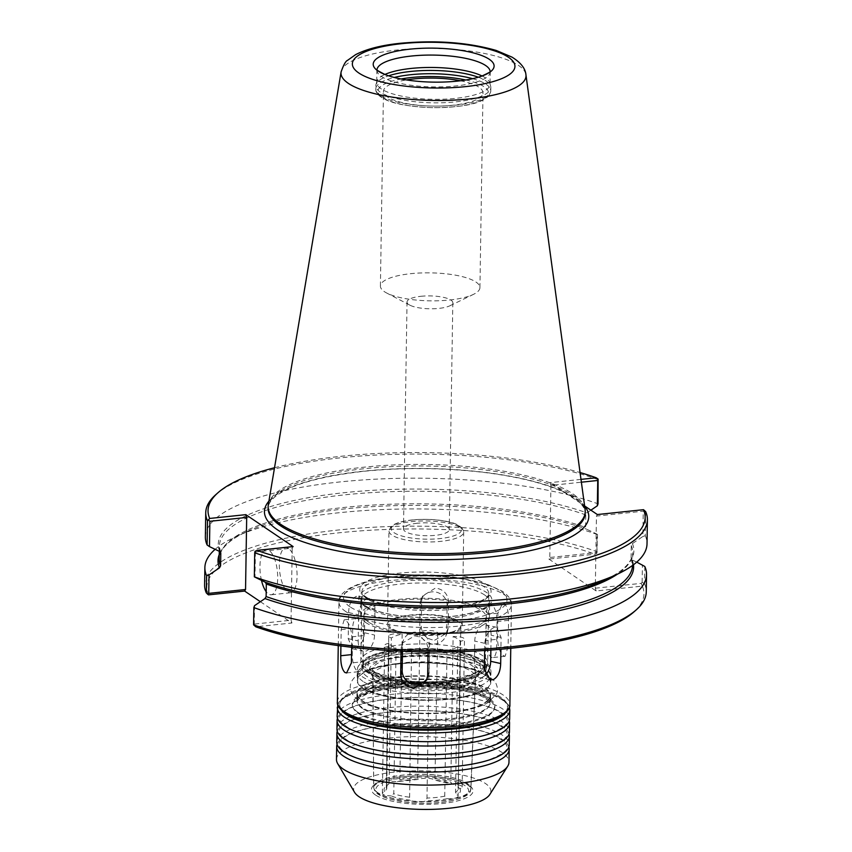 <?xml version="1.0" encoding="UTF-8"?>
<svg xmlns="http://www.w3.org/2000/svg" width="852" height="852" viewBox="0 0 852 852"><rect width="100%" height="100%" fill="white"/><g stroke="black" fill="none" stroke-linecap="round" stroke-linejoin="round"><path stroke-width="0.64" stroke-dasharray="4.26 3.19" d="M420.963 296.294A22.887 6.433 -179.1 0 1 452.817 302.705A22.887 6.433 -179.1 0 1 449.867 305.793A22.887 6.433 -179.1 0 1 438.897 308.392A22.887 6.433 -179.1 0 1 409.887 305.165A22.887 6.433 -179.1 0 1 407.032 301.981A22.887 6.433 -179.1 0 1 420.963 296.294M417.395 523.235A22.887 6.433 0.9 0 0 403.475 528.932A22.887 6.433 0.9 0 0 435.329 535.344A22.887 6.433 0.9 0 0 449.249 529.646A22.887 6.433 0.9 0 0 417.395 523.235M429.28 652.408A35.965 10.107 -179.1 0 1 411.484 651.535A9.063 2.545 0.9 0 0 419.44 654.123A9.063 2.545 0.9 0 0 429.28 652.408L426.99 798.036L425.915 800.869A9.063 2.545 0.9 0 1 417.118 801.924A9.063 2.545 0.9 0 1 409.599 800.071A38.223 10.746 -179.1 0 1 391.143 795.906L393.773 793.691L396.063 648.053A35.965 10.107 -179.1 0 1 389.034 643.313L386.744 788.941L384.699 791.561A9.063 2.545 0.9 0 0 382.367 793.223A9.063 2.545 0.9 0 0 391.143 795.906M411.484 651.535L409.599 800.071M457.801 646.657A35.965 10.107 -179.1 0 1 447.034 650.534A9.063 2.545 0.9 0 0 460.442 648.51A9.063 2.545 0.9 0 0 457.801 646.657L455.522 792.296L457.034 795.076A9.063 2.545 0.9 0 1 458.12 796.311L460.442 648.51M447.034 650.534L444.744 796.162L447.162 798.633A9.063 2.545 0.9 0 0 458.12 796.311M453.115 636.572A35.965 10.107 -179.1 0 1 457.662 638.83A35.965 10.107 -179.1 0 1 460.133 641.311A9.063 2.545 0.9 0 0 464.489 639.213A9.063 2.545 0.9 0 0 453.115 636.572L450.825 782.2L452.188 784.106L434.935 780.166A9.063 2.545 0.9 0 0 427.406 778.313A9.063 2.545 0.9 0 0 418.609 779.367L397.373 781.603A9.063 2.545 0.9 0 0 386.414 783.925A9.063 2.545 0.9 0 0 387.49 785.161L388.384 785.118L386.339 787.376A35.965 10.107 -179.1 0 1 389.076 783.595L391.366 637.967A35.965 10.107 -179.1 0 1 402.144 634.09A9.063 2.545 0.9 0 0 388.736 636.124A9.063 2.545 0.9 0 0 391.366 637.967M460.133 641.311L458.248 788.505A35.965 10.107 -179.1 0 1 455.522 792.296M460.815 625.485A35.965 10.107 -179.1 0 1 431.964 634.942A35.965 10.107 -179.1 0 1 391.782 628.403A35.965 10.107 -179.1 0 1 388.906 624.356A35.965 10.107 -179.1 0 1 417.746 614.91A35.965 10.107 -179.1 0 1 457.939 621.449A35.965 10.107 -179.1 0 1 460.815 625.485L458.248 788.505A35.965 10.107 -179.1 0 0 457.843 786.939L459.824 788.675A9.063 2.545 0.9 0 0 462.167 787.014A9.063 2.545 0.9 0 0 453.381 784.33L452.188 784.106M419.887 632.227A35.965 10.107 -179.1 0 1 437.694 633.089A9.063 2.545 0.9 0 0 429.727 630.501A9.063 2.545 0.9 0 0 419.887 632.227L417.597 777.855L418.609 779.367A38.223 10.746 -179.1 0 0 397.373 781.603L399.854 779.718A35.965 10.107 -179.1 0 1 417.597 777.855M437.694 633.089L434.935 780.166A38.223 10.746 -179.1 0 1 453.381 784.33M402.144 634.09L399.854 779.718M384.699 791.561A38.223 10.746 -179.1 0 1 387.49 785.161L389.076 783.595M389.034 643.313A9.063 2.545 0.9 0 0 384.689 645.422A9.063 2.545 0.9 0 0 396.063 648.053M449.664 300A49.767 13.994 0.9 0 0 473.51 294.345A49.767 13.994 0.9 0 0 479.932 287.625A49.767 13.994 0.9 0 0 410.675 273.694A49.767 13.994 0.9 0 0 380.407 286.07A49.767 13.994 0.9 0 0 386.616 292.981A49.767 13.994 0.9 0 0 449.664 300M460.421 80.77A49.767 13.994 -179.1 0 1 482.988 92.879A49.767 13.994 -179.1 0 1 452.721 105.243A49.767 13.994 -179.1 0 1 383.464 91.313A49.767 13.994 -179.1 0 1 406.415 79.918M580.989 479.378L550.072 482.637L550.924 485.406L581.373 482.2M268.902 501.168A162.189 45.593 -179.1 0 1 363.069 471.209A162.189 45.593 -179.1 0 1 563.14 491.455L550.072 482.637M274.525 467.737A218.591 61.44 -179.1 0 1 580.063 472.54M215.705 494.746A220.86 62.079 -179.1 0 1 385.147 454.659A220.86 62.079 -179.1 0 1 598.413 479.74M205.364 536.877A220.86 62.079 -179.1 0 1 353.111 480.698A220.86 62.079 -179.1 0 1 598.04 503.841M596.933 553.236L597.55 534.587L596.901 534.108L596.933 553.236L595.026 554.194L548.88 559.061L549.796 557.485L596.613 552.554M550.924 485.406L549.796 557.485M590.894 510.167L586.89 512.883L585.771 514.885L585.58 527.431L586.634 529.198L596.901 534.108M215.151 549.327A220.86 62.079 -179.1 0 1 235.897 536.611A220.86 62.079 -179.1 0 1 597.55 534.587M208.484 594.877A218.591 61.44 -179.1 0 1 339.778 532.724A218.591 61.44 -179.1 0 1 595.026 554.194M204.608 584.855A220.86 62.079 -179.1 0 1 352.355 528.677A220.86 62.079 -179.1 0 1 597.284 551.819M548.88 559.061L596.166 590.968L642.323 586.112A218.591 61.44 -179.1 0 1 634.09 611.768M260.371 601.693L291.927 622.993L255.77 626.795M644.474 510.348L643.26 511.189L596.443 516.12L595.314 588.199L596.166 590.968M595.314 588.199L641.215 583.364L642.323 586.112M641.215 583.364L642.142 582.342L644.517 583.631L642.355 586.059M642.142 582.342L642.419 564.823M644.783 566.452L644.517 583.631M644.517 583.695A220.86 62.079 -179.1 0 1 646.263 591.789M597.369 514.544L596.443 516.12M636.742 562.107L632.152 559.913L631.098 558.145L631.289 545.599L632.408 543.597L642.866 536.504L643.26 511.189M631.289 545.599A206.695 58.096 -179.1 0 1 632.716 552.692L632.514 565.238L631.098 558.145A206.695 58.096 -179.1 0 1 632.514 565.238A206.695 58.096 -179.1 0 1 632.514 565.462M645.646 511.605L645.262 535.706L642.866 536.504M645.262 535.706A220.86 62.079 -179.1 0 1 647.019 543.81M255.067 551.34L255.387 552.011L292.204 548.145L293.12 546.569M255.387 552.011L254.993 577.326M292.204 548.145L291.065 620.213L254.258 624.09L253.907 625.506M254.546 605.644L254.258 624.09M291.927 622.993L291.065 620.213M288.54 548.475A22.653 8.605 -96 0 0 285.835 547.687A22.653 8.605 -96 0 0 279.381 567.645A22.653 8.605 -96 0 0 287.859 591.948A22.653 8.605 -96 0 0 290.575 592.747A22.653 8.605 -96 0 0 297.018 572.789A22.653 8.605 -96 0 0 288.54 548.475M261.5 580.446A22.653 8.605 84 0 1 266.452 549.732A22.653 8.605 84 0 1 269.168 550.52A22.653 8.605 84 0 1 277.645 574.834A22.653 8.605 84 0 1 271.192 594.781A22.653 8.605 84 0 1 268.476 593.993A22.653 8.605 84 0 1 266.197 591.703M563.14 491.455A162.189 45.593 -179.1 0 1 584.302 505.726L563.14 491.455M478.355 77.234A57.531 16.177 -179.1 0 1 486.247 81.068A57.531 16.177 -179.1 0 1 490.688 86.276A57.531 16.177 -179.1 0 1 490.848 87.543A57.531 16.177 -179.1 0 1 444.691 102.666A57.531 16.177 -179.1 0 1 380.386 92.218A57.531 16.177 -179.1 0 1 375.785 85.743A57.531 16.177 -179.1 0 1 375.988 84.476A57.531 16.177 -179.1 0 1 388.597 75.817M482.115 76.009A56.626 15.922 -179.1 0 1 485.459 77.915A56.626 15.922 -179.1 0 1 489.836 83.038A56.626 15.922 -179.1 0 1 489.985 84.284A56.626 15.922 -179.1 0 1 444.563 99.162A56.626 15.922 -179.1 0 1 381.27 88.885A56.626 15.922 -179.1 0 1 376.744 82.506A56.626 15.922 -179.1 0 1 376.935 81.259A56.626 15.922 -179.1 0 1 384.88 74.475M268.316 504.661A158.557 44.57 -179.1 0 1 398.651 464.766A158.557 44.57 -179.1 0 1 572.555 493.691A158.557 44.57 -179.1 0 1 585.111 509.634M390.472 628.542A37.371 10.501 -179.1 0 1 387.49 624.335A37.371 10.501 -179.1 0 1 417.469 614.516A37.371 10.501 -179.1 0 1 459.239 621.31A37.371 10.501 -179.1 0 1 462.231 625.517A37.371 10.501 -179.1 0 1 432.252 635.336A37.371 10.501 -179.1 0 1 390.472 628.542M373.73 675.966A54.794 15.4 -179.1 0 1 370.098 672.409A54.794 15.4 -179.1 0 1 408.79 655.646A54.794 15.4 -179.1 0 1 474.553 665.348A54.794 15.4 -179.1 0 1 478.1 674.113A54.794 15.4 -179.1 0 1 430.377 686.052A54.794 15.4 -179.1 0 1 373.73 675.966M362.909 687.947A66.371 18.659 -179.1 0 1 357.606 680.482A66.371 18.659 -179.1 0 1 397.969 663.985A66.371 18.659 -179.1 0 1 485.022 675.103A66.371 18.659 -179.1 0 1 490.326 682.569A66.371 18.659 -179.1 0 1 437.097 700.003A66.371 18.659 -179.1 0 1 362.909 687.947M397.767 677.02A66.371 18.659 -179.1 0 1 484.82 688.139A66.371 18.659 -179.1 0 1 490.124 695.605A66.371 18.659 -179.1 0 1 436.884 713.049A66.371 18.659 -179.1 0 1 362.707 700.994A66.371 18.659 -179.1 0 1 357.403 693.528A66.371 18.659 -179.1 0 1 397.767 677.02M337.158 716.031A86.254 24.25 -179.1 0 1 389.62 694.593A86.254 24.25 -179.1 0 1 502.765 709.034A86.254 24.25 -179.1 0 1 509.656 718.747M337.477 718.215A86.254 24.25 -179.1 0 1 389.545 698.938A86.254 24.25 -179.1 0 1 502.691 713.39A86.254 24.25 -179.1 0 1 509.272 720.909M336.955 729.078A86.254 24.25 -179.1 0 1 389.417 707.629A86.254 24.25 -179.1 0 1 502.552 722.081A86.254 24.25 -179.1 0 1 509.453 731.783M337.264 731.25A86.254 24.25 -179.1 0 1 389.343 711.984A86.254 24.25 -179.1 0 1 502.488 726.426A86.254 24.25 -179.1 0 1 509.07 733.955M336.753 742.113A86.254 24.25 -179.1 0 1 389.204 720.675A86.254 24.25 -179.1 0 1 502.35 735.116A86.254 24.25 -179.1 0 1 509.24 744.829M337.062 744.297A86.254 24.25 -179.1 0 1 389.14 725.02A86.254 24.25 -179.1 0 1 502.286 739.472A86.254 24.25 -179.1 0 1 508.868 746.991M336.476 759.473A86.254 24.25 -179.1 0 1 405.669 736.81A86.254 24.25 -179.1 0 1 502.073 752.476A86.254 24.25 -179.1 0 1 508.974 762.178M354.57 792.317A68.639 19.287 -179.1 0 1 403.028 771.316A68.639 19.287 -179.1 0 1 485.406 783.478A68.639 19.287 -179.1 0 1 489.847 794.447M471.316 671.355A51.376 14.441 -179.1 0 1 475.427 677.244A51.376 14.441 -179.1 0 1 474.649 679.566A51.376 14.441 -179.1 0 1 429.898 690.77A51.376 14.441 -179.1 0 1 376.786 681.312A51.376 14.441 -179.1 0 1 373.378 677.979A51.376 14.441 -179.1 0 1 372.675 675.625A51.376 14.441 -179.1 0 1 413.71 662.036A51.376 14.441 -179.1 0 1 471.316 671.355M402.485 651.279L402.591 644.506A13.589 12.95 23.5 0 1 403.624 639.735A13.589 12.95 23.5 0 1 418.822 632.482A13.589 12.95 23.5 0 1 429.578 645.816L429.163 671.908A13.589 12.95 23.5 0 1 428.13 676.669A13.589 12.95 23.5 0 1 427.235 678.362M401.036 651.205L402.091 643.249L414.647 635.89C422.869 636.966 427.342 641.428 428.066 649.288L428.023 651.982M485.395 675.199A13.589 7.796 -77.3 0 1 479.527 677.468A13.589 7.796 -77.3 0 1 474.362 667.148L474.766 641.066A13.589 7.796 -77.3 0 1 485.928 624.867A13.589 7.796 -77.3 0 1 491.103 635.187L490.869 650.065M484.66 650.502L484.767 643.324C485.672 635.294 488.75 630.033 494 627.541L496.695 627.306L501.104 637.456L500.912 649.256M503.596 655.784L505.13 656.264L508.133 646.444L508.548 620.362C508.687 612.194 507.313 606.613 504.416 603.621L502.701 603.152L497.898 613.174L497.483 639.256C498.015 647.35 500.049 652.866 503.596 655.784M485.97 640.47A13.589 5.165 -96 0 0 492.722 657.574A13.589 5.165 -96 0 0 496.62 647.648L497.035 621.566A13.589 5.165 -96 0 0 490.283 604.462A13.589 5.165 -96 0 0 486.385 614.388L485.97 640.47L497.483 639.256M434.658 640.214L447.215 632.855L448.227 628.126L448.631 602.044C448.003 593.993 443.615 589.328 435.478 588.05L422.698 595.921L421.655 600.735L421.239 626.816C421.964 634.676 426.437 639.138 434.658 640.214M419.727 630.288A13.589 12.95 -156.5 0 0 430.484 643.633A13.589 12.95 -156.5 0 0 445.681 636.369A13.589 12.95 -156.5 0 0 446.714 631.598L447.119 605.516A13.589 12.95 -156.5 0 0 436.373 592.172A13.589 12.95 -156.5 0 0 421.176 599.435A13.589 12.95 -156.5 0 0 420.142 604.206L419.727 630.288L421.239 626.816M355.305 648.564C360.556 646.072 363.634 640.811 364.539 632.78L364.944 606.699L359.012 596.208L356.125 596.4C351.439 599.02 348.937 604.419 348.617 612.577L348.202 638.659L352.611 648.809L355.305 648.564M358.202 640.917A13.589 7.796 102.7 0 0 363.378 651.237A13.589 7.796 102.7 0 0 374.539 635.049L374.944 608.956A13.589 7.796 102.7 0 0 369.779 598.636A13.589 7.796 102.7 0 0 358.617 614.835L358.202 640.917L348.202 638.659M362.92 661.727A13.589 5.165 84 0 1 359.022 671.642A13.589 5.165 84 0 1 352.27 654.538L352.685 628.457A13.589 5.165 84 0 1 356.583 618.531A13.589 5.165 84 0 1 363.335 635.645L362.92 661.727L351.407 662.931M340.917 645.944L341.173 629.671L344.176 619.841L345.71 620.32C349.256 623.249 351.29 628.755 351.823 636.849L351.652 647.275M365.774 622.546A64.379 18.094 -179.1 0 1 360.63 615.304A64.379 18.094 -179.1 0 1 412.262 598.392A64.379 18.094 -179.1 0 1 484.213 610.085A64.379 18.094 -179.1 0 1 489.367 617.327A64.379 18.094 -179.1 0 1 437.726 634.239A64.379 18.094 -179.1 0 1 365.774 622.546M368.724 622.237A61.163 17.189 -179.1 0 1 363.847 615.357A61.163 17.189 -179.1 0 1 412.9 599.286A61.163 17.189 -179.1 0 1 481.263 610.394A61.163 17.189 -179.1 0 1 486.151 617.274A61.163 17.189 -179.1 0 1 437.087 633.345A61.163 17.189 -179.1 0 1 368.724 622.237M485.235 688.096A66.818 18.787 -179.1 0 1 490.582 695.615A66.818 18.787 -179.1 0 1 436.98 713.177A66.818 18.787 -179.1 0 1 362.292 701.036A66.818 18.787 -179.1 0 1 356.945 693.517A66.818 18.787 -179.1 0 1 397.586 676.903A66.818 18.787 -179.1 0 1 485.235 688.096M397.799 663.868A66.818 18.787 -179.1 0 1 485.448 675.061A66.818 18.787 -179.1 0 1 490.784 682.58A66.818 18.787 -179.1 0 1 437.183 700.131A66.818 18.787 -179.1 0 1 362.494 688.001A66.818 18.787 -179.1 0 1 357.158 680.471A66.818 18.787 -179.1 0 1 397.799 663.868M367.947 672.058A61.163 17.189 -179.1 0 1 363.058 665.178A61.163 17.189 -179.1 0 1 412.123 649.107A61.163 17.189 -179.1 0 1 480.475 660.215A61.163 17.189 -179.1 0 1 485.363 667.095A61.163 17.189 -179.1 0 1 436.309 683.166A61.163 17.189 -179.1 0 1 367.947 672.058M444.744 796.162A35.965 10.107 -179.1 0 1 426.99 798.036M435.404 778.717A35.965 10.107 -179.1 0 1 450.825 782.2M386.744 788.941A35.965 10.107 -179.1 0 1 386.339 787.376L388.906 624.356M409.194 797.163A35.965 10.107 -179.1 0 1 393.773 793.691M459.824 788.675A38.223 10.746 -179.1 0 1 457.034 795.076M219.241 554.535A207.835 58.415 -179.1 0 1 247.208 531.435A207.835 58.415 -179.1 0 1 586.634 529.198M364.965 596.858A65.689 18.467 -179.1 0 1 399.663 573.13A65.689 18.467 -179.1 0 1 485.832 584.131A65.689 18.467 -179.1 0 1 451.134 607.859A65.689 18.467 -179.1 0 1 364.965 596.858M632.408 543.597A207.835 58.415 -179.1 0 1 604.686 580.01C619.532 573.471 632.365 563.577 632.716 552.692A206.695 58.096 -179.1 0 1 617.38 574.184M632.152 559.913A207.835 58.415 -179.1 0 1 633.483 564.748M235.897 536.611L247.208 531.435C232.362 537.963 219.518 547.857 219.177 558.742A206.695 58.096 -179.1 0 1 356.626 506.237A206.695 58.096 -179.1 0 1 585.58 527.431M220.285 551.915A206.695 58.096 -179.1 0 1 219.369 546.196A206.695 58.096 -179.1 0 1 356.818 493.691A206.695 58.096 -179.1 0 1 585.771 514.885M219.741 551.521A207.835 58.415 -179.1 0 1 344.666 492.626A207.835 58.415 -179.1 0 1 586.89 512.883M465.767 80.003A55.273 15.538 -179.1 0 1 467.631 104.753A55.273 15.538 -179.1 0 1 382.378 97.447A55.273 15.538 -179.1 0 1 401.09 78.991M472.636 78.693A57.531 16.177 -179.1 0 1 486.194 84.348A57.531 16.177 -179.1 0 1 490.795 90.823A57.531 16.177 -179.1 0 1 444.637 105.936A57.531 16.177 -179.1 0 1 380.333 95.488A57.531 16.177 -179.1 0 1 375.732 89.013A57.531 16.177 -179.1 0 1 394.263 77.468M490.177 71.515A56.626 15.922 -179.1 0 1 490.188 71.898A56.626 15.922 -179.1 0 1 444.755 86.776A56.626 15.922 -179.1 0 1 381.462 76.488A56.626 15.922 -179.1 0 1 376.935 70.12A56.626 15.922 -179.1 0 1 376.957 69.736M341.109 71.877A92.506 26.007 -179.1 0 1 397.266 49.991A92.506 26.007 -179.1 0 1 518.612 65.487A92.506 26.007 -179.1 0 1 525.94 74.784M268.114 508.101A158.557 44.57 -179.1 0 1 364.539 468.685A158.557 44.57 -179.1 0 1 572.523 495.246A158.557 44.57 -179.1 0 1 585.196 513.085C585.079 506.003 577.677 498.942 563.002 491.87C544.055 483.137 517.76 476.662 484.128 472.445C443.626 467.684 403.411 467.311 363.506 471.326C318.552 476.502 288.785 485.235 274.206 497.525C270.031 501.402 268.007 504.927 268.114 508.101M400.525 575.909A63.421 17.828 -179.1 0 1 483.712 586.527A63.421 17.828 -179.1 0 1 488.782 593.663A63.421 17.828 -179.1 0 1 437.907 610.33A63.421 17.828 -179.1 0 1 367.02 598.807A63.421 17.828 -179.1 0 1 361.951 591.671A63.421 17.828 -179.1 0 1 400.525 575.909M365.934 667.925A63.421 17.828 -179.1 0 1 360.865 660.79A63.421 17.828 -179.1 0 1 399.439 645.028A63.421 17.828 -179.1 0 1 482.626 655.646A63.421 17.828 -179.1 0 1 487.695 662.781A63.421 17.828 -179.1 0 1 436.82 679.449A63.421 17.828 -179.1 0 1 365.934 667.925M370.034 671.834A58.894 16.55 -179.1 0 1 401.143 650.566A58.894 16.55 -179.1 0 1 478.387 660.438A58.894 16.55 -179.1 0 1 447.279 681.707A58.894 16.55 -179.1 0 1 370.034 671.834M372.526 671.578A56.179 15.794 -179.1 0 1 402.208 651.29A56.179 15.794 -179.1 0 1 475.895 660.694A56.179 15.794 -179.1 0 1 446.214 680.982A56.179 15.794 -179.1 0 1 372.526 671.578M403.912 656.722A51.652 14.516 -179.1 0 1 471.657 665.38A51.652 14.516 -179.1 0 1 475.778 671.291A51.652 14.516 -179.1 0 1 434.179 684.763A51.652 14.516 -179.1 0 1 376.627 675.38A51.652 14.516 -179.1 0 1 372.505 669.672A51.652 14.516 -179.1 0 1 403.912 656.722M377.542 792.711A48.649 13.675 -179.1 0 1 373.655 787.333A48.649 13.675 -179.1 0 1 403.241 775.139A48.649 13.675 -179.1 0 1 467.045 783.286A48.649 13.675 -179.1 0 1 470.932 788.856A48.649 13.675 -179.1 0 1 431.74 801.551A48.649 13.675 -179.1 0 1 377.542 792.711M379.598 794.607A46.381 13.036 -179.1 0 1 404.093 777.855A46.381 13.036 -179.1 0 1 464.936 785.629A46.381 13.036 -179.1 0 1 440.431 802.382A46.381 13.036 -179.1 0 1 379.598 794.607M447.162 798.633A38.223 10.746 -179.1 0 1 425.915 800.869M460.708 527.846A37.371 10.501 -179.1 0 1 463.701 532.053A37.371 10.501 -179.1 0 1 433.721 541.872A37.371 10.501 -179.1 0 1 391.941 535.077A37.371 10.501 -179.1 0 1 388.959 530.871A37.371 10.501 -179.1 0 1 411.686 521.584A37.371 10.501 -179.1 0 1 460.708 527.846M412.613 520.008A35.113 9.873 -179.1 0 1 458.664 525.886A35.113 9.873 -179.1 0 1 440.111 538.57A35.113 9.873 -179.1 0 1 394.061 532.692A35.113 9.873 -179.1 0 1 412.613 520.008M367.255 676.648A61.845 17.381 -179.1 0 1 399.918 654.315A61.845 17.381 -179.1 0 1 481.029 664.667A61.845 17.381 -179.1 0 1 448.365 687A61.845 17.381 -179.1 0 1 367.255 676.648M363.016 681.43A66.371 18.659 -179.1 0 1 357.712 673.964A66.371 18.659 -179.1 0 1 398.076 657.467A66.371 18.659 -179.1 0 1 485.129 668.575A66.371 18.659 -179.1 0 1 490.432 676.051A66.371 18.659 -179.1 0 1 437.193 693.485A66.371 18.659 -179.1 0 1 363.016 681.43M362.59 708.598A66.371 18.659 -179.1 0 1 357.286 701.132A66.371 18.659 -179.1 0 1 397.65 684.635A66.371 18.659 -179.1 0 1 484.703 695.754A66.371 18.659 -179.1 0 1 490.007 703.219A66.371 18.659 -179.1 0 1 436.767 720.654A66.371 18.659 -179.1 0 1 362.59 708.598M395.807 687.777A70.897 19.926 -179.1 0 1 488.803 699.662A70.897 19.926 -179.1 0 1 451.347 725.265A70.897 19.926 -179.1 0 1 358.351 713.39A70.897 19.926 -179.1 0 1 395.807 687.777M341.705 710.6A83.997 23.611 -179.1 0 1 390.674 684.326A83.997 23.611 -179.1 0 1 477.738 689.257A83.997 23.611 -179.1 0 1 505.279 713.167M337.296 707.341A86.254 24.25 -179.1 0 1 389.758 685.892A86.254 24.25 -179.1 0 1 502.893 700.344A86.254 24.25 -179.1 0 1 509.794 710.046M375.53 795.033A50.8 14.282 -179.1 0 1 402.368 776.694A50.8 14.282 -179.1 0 1 468.994 785.203A50.8 14.282 -179.1 0 1 442.167 803.542A50.8 14.282 -179.1 0 1 375.53 795.033M377.649 792.594A48.532 13.643 -179.1 0 1 373.772 787.227A48.532 13.643 -179.1 0 1 403.284 775.064A48.532 13.643 -179.1 0 1 466.949 783.19A48.532 13.643 -179.1 0 1 470.826 788.75A48.532 13.643 -179.1 0 1 431.719 801.412A48.532 13.643 -179.1 0 1 377.649 792.594M427.651 675.37L429.163 671.908M401.079 647.978L402.591 644.506M428.066 649.288L429.578 645.816M484.362 669.406L474.362 667.148M484.767 643.324L474.766 641.066M501.104 637.456L491.103 635.187M508.133 646.444L496.62 647.648M508.548 620.362L497.035 621.566M497.898 613.174L486.385 614.388M448.227 628.126L446.714 631.598M448.631 602.044L447.119 605.516M421.655 600.735L420.142 604.206M364.539 632.78L374.539 635.049M364.944 606.699L374.944 608.956M348.617 612.577L358.617 614.835M351.535 654.613L352.27 654.538M341.173 629.671L352.685 628.457M351.823 636.849L363.335 635.645M484.458 594.866A64.379 18.094 -179.1 0 1 489.602 602.119A64.379 18.094 -179.1 0 1 437.96 619.031A64.379 18.094 -179.1 0 1 366.009 607.338A64.379 18.094 -179.1 0 1 360.865 600.096A64.379 18.094 -179.1 0 1 400.014 584.089A64.379 18.094 -179.1 0 1 484.458 594.866M363.964 605.378A66.637 18.733 -179.1 0 1 399.162 581.32A66.637 18.733 -179.1 0 1 486.577 592.481A66.637 18.733 -179.1 0 1 451.368 616.539A66.637 18.733 -179.1 0 1 363.964 605.378M350.076 606.837A81.728 22.972 -179.1 0 1 393.251 577.326A81.728 22.972 -179.1 0 1 500.454 591.011A81.728 22.972 -179.1 0 1 457.279 620.533A81.728 22.972 -179.1 0 1 350.076 606.837M345.848 611.629A86.254 24.25 -179.1 0 1 338.947 601.917A86.254 24.25 -179.1 0 1 391.409 580.478A86.254 24.25 -179.1 0 1 504.554 594.92A86.254 24.25 -179.1 0 1 511.445 604.632A86.254 24.25 -179.1 0 1 442.252 627.296A86.254 24.25 -179.1 0 1 345.848 611.629M337.381 701.91A86.254 24.25 -179.1 0 1 389.843 680.46A86.254 24.25 -179.1 0 1 502.978 694.912A86.254 24.25 -179.1 0 1 509.879 704.615M346.327 713.571A83.997 23.611 -179.1 0 1 390.695 683.229A83.997 23.611 -179.1 0 1 500.869 697.298A83.997 23.611 -179.1 0 1 456.491 727.64A83.997 23.611 -179.1 0 1 346.327 713.571M357.957 712.347A71.355 20.054 -179.1 0 1 395.647 686.574A71.355 20.054 -179.1 0 1 489.24 698.523A71.355 20.054 -179.1 0 1 451.549 724.296A71.355 20.054 -179.1 0 1 357.957 712.347M362.185 707.554A66.818 18.787 -179.1 0 1 356.85 700.035A66.818 18.787 -179.1 0 1 397.49 683.421A66.818 18.787 -179.1 0 1 485.139 694.614A66.818 18.787 -179.1 0 1 490.475 702.133A66.818 18.787 -179.1 0 1 436.874 719.695A66.818 18.787 -179.1 0 1 362.185 707.554M485.619 664.017A66.818 18.787 -179.1 0 1 490.954 671.536A66.818 18.787 -179.1 0 1 437.353 689.087A66.818 18.787 -179.1 0 1 362.664 676.957A66.818 18.787 -179.1 0 1 357.329 669.438A66.818 18.787 -179.1 0 1 397.969 652.824A66.818 18.787 -179.1 0 1 485.619 664.017M399.812 649.671A62.292 17.509 -179.1 0 1 481.518 660.108A62.292 17.509 -179.1 0 1 448.61 682.601A62.292 17.509 -179.1 0 1 366.903 672.164A62.292 17.509 -179.1 0 1 399.812 649.671M407.032 301.981L403.475 528.932M452.817 302.705L449.249 529.646M462.167 787.014L464.489 639.213M386.414 783.925L388.736 636.124M382.367 793.223L384.689 645.422M449.867 305.793L473.51 294.345M409.887 305.165L386.616 292.981M479.932 287.625L482.988 92.879M380.407 286.07L383.464 91.313M285.835 547.687L266.452 549.732M290.575 592.747L271.192 594.781M220.647 552.479L219.369 546.196L219.294 551.308M490.848 87.543L490.795 90.823C490.795 94.135 488.292 97.139 483.265 99.844C474.862 104.711 458.376 107.341 433.828 107.725C408.917 106.788 392.005 103.656 383.102 98.342C378.054 95.435 375.604 92.335 375.732 89.013L375.785 85.743M376.935 81.259L375.988 84.476M489.836 83.038L490.688 86.276M376.85 69.566L376.744 82.506M490.294 71.344L489.985 84.284M488.782 593.663C488.185 596.219 486.95 599.936 469.484 604.654C456.608 607.742 441.421 609.137 423.934 608.85C398.747 608.03 380.152 604.526 368.16 598.349C363.804 595.718 361.738 593.503 361.951 591.671L360.865 660.79C360.737 664.954 363.442 668.735 368.991 672.153L387 678.724C398.235 681.302 410.856 682.686 424.86 682.889C442.188 683.016 456.928 681.366 469.09 677.915L479.335 673.815C484.894 670.62 487.674 666.946 487.695 662.781L488.782 593.663M475.778 671.291L475.789 671.291C474.628 670.801 480.283 672.313 461.454 678.171C450.846 680.737 438.216 681.93 423.572 681.738C409.439 681.43 397.256 679.885 387.01 677.106C370.844 671.642 375.349 671.696 372.995 670.471L373.655 787.333C374.837 791.721 374.901 794.224 389.194 798.963L407.362 802.35C421.825 803.819 435.468 803.511 448.312 801.412C475.767 795.96 469.388 788.909 470.932 788.856L475.778 671.291M462.231 625.517L463.701 532.053L461.954 527.91L457.577 524.853C451.475 521.339 432.795 517.973 412.336 519.933C403.742 520.838 397.32 522.553 393.06 525.056L390.834 526.792L388.959 530.871L387.49 624.335M357.606 680.482L357.712 673.964C359.31 663.495 373.197 656.892 399.375 654.155L425.372 653.111C443.541 653.548 458.94 655.763 471.561 659.778L482.136 664.4C487.855 668 490.624 671.887 490.432 676.051L490.326 682.569M398.576 677.265C416.17 675.519 433.625 675.849 450.942 678.267C464.18 680.311 473.755 683.006 479.665 686.361L483.499 689.428L483.51 688.533C483.329 687.947 485.576 689.321 473.382 694.061C460.485 698.193 443.583 700.131 422.667 699.886L397.479 697.926C384.06 695.914 374.305 693.219 368.234 689.832L364.518 687.159C367.787 683.208 379.14 679.907 398.576 677.265M357.403 693.528L357.286 701.132L358.373 699.236L363.208 695.903C370.439 692.25 381.483 689.598 396.35 687.937C429.291 684.081 471.603 689.864 483.979 697.65C489.676 701.963 491.689 703.816 490.007 703.219L490.124 695.605M337.754 704.625L339.107 701.899L346.455 695.562L358.777 690.344L390.408 684.241L425.223 682.846L486.833 691.707L501.008 697.99L508.143 704.551L509.411 707.33M389.822 699.013C412.251 696.776 434.658 697.106 457.066 700.014C475.352 702.559 489.144 706.319 498.431 711.26L505.034 716.042C508.101 721.346 512.499 724.083 489.815 733.604C472.125 739.248 449.409 741.89 421.676 741.517L390.621 739.238C372.1 736.724 358.096 732.986 348.606 728.013L341.609 722.975C338.542 719.791 338.595 716.66 341.769 713.571C348.841 706.809 364.858 701.952 389.822 699.013M389.62 712.059C412.038 709.822 434.456 710.153 456.864 713.06C475.15 715.605 488.942 719.354 498.228 724.307L504.831 729.088C507.898 734.381 512.286 737.129 489.602 746.64C471.912 752.295 449.206 754.925 421.474 754.563L390.408 752.273C371.898 749.771 357.893 746.032 348.393 741.059L341.407 736.011C338.34 732.837 338.393 729.695 341.567 726.618C348.638 719.844 364.656 714.988 389.62 712.059M389.407 725.105C411.835 722.858 434.254 723.188 456.651 726.096C474.947 728.652 488.728 732.4 498.015 737.342L504.618 742.124C507.696 747.428 512.084 750.165 489.399 759.686C471.71 765.33 449.004 767.971 421.271 767.599L390.205 765.32C371.696 762.817 357.691 759.068 348.191 754.105L341.205 749.057C338.127 745.873 338.18 742.742 341.364 739.653C348.425 732.89 364.443 728.034 389.407 725.105M372.675 675.625L373.772 787.227C373.336 786.471 374.667 785.054 377.787 782.977C383.027 780.102 391.302 778.036 402.634 776.768C422.943 774.947 441.123 776.161 457.173 780.421L466.768 784.277C469.984 786.534 471.337 788.025 470.826 788.75L475.427 677.244M474.649 679.566L478.1 674.113M373.378 677.979L370.098 672.409M426.607 680.184L428.13 676.669M402.091 643.249L403.624 639.735M490.294 679.896L479.527 677.468M496.695 627.306L485.928 624.867M505.13 656.274L492.722 657.574M502.701 603.152L490.283 604.462M447.215 632.855L445.681 636.369M422.698 595.921L421.176 599.435M352.611 648.809L363.378 651.237M359.012 596.208L369.779 598.636M346.604 672.952L359.022 671.642M344.176 619.841L356.583 618.531M489.367 617.327L489.602 602.119C489.559 605.964 483.02 609.691 469.995 613.302C456.928 616.422 441.528 617.838 423.785 617.551C398.225 616.72 379.353 613.163 367.18 606.89C362.76 604.228 360.652 601.959 360.865 600.096L360.63 615.304M338.265 645.592L338.947 601.917C337.946 590.649 360.652 579.956 392.708 577.166L426.884 575.803C451.368 576.389 471.923 579.424 488.547 584.877L502.105 591.075C508.793 595.75 511.914 600.277 511.445 604.632L510.763 648.297M356.945 693.517L356.85 700.035L357.947 698.107L362.824 694.742C370.109 691.068 381.227 688.405 396.191 686.733C429.344 682.846 471.933 688.672 484.394 696.51C490.145 700.845 492.168 702.719 490.475 702.133L490.582 695.615M396.979 663.623C417.405 661.621 437.406 662.185 456.981 665.316C469.931 667.467 480.07 670.641 487.408 674.848L495.193 681.76C497.877 687.149 498.218 691.387 496.205 694.465L487.216 703.092C478.004 708.001 464.873 711.228 447.822 712.751C417.129 715.669 377.862 711.558 360.556 701.377C353.58 697.181 350.14 692.346 350.257 686.872C350.172 683.304 352.036 679.747 355.838 676.211C364.209 669.715 377.915 665.518 396.979 663.623M490.784 682.58L490.954 671.536C491.157 667.361 488.377 663.452 482.615 659.821L471.976 655.177C459.26 651.141 443.754 648.894 425.446 648.468L399.268 649.512C372.899 652.27 358.926 658.916 357.329 669.438L357.158 680.471M363.847 615.357L363.058 665.178M486.151 617.274L485.363 667.095"/><path stroke-width="1.28" d="M406.415 79.918A49.767 13.994 -179.1 0 1 413.731 78.938A49.767 13.994 -179.1 0 1 460.421 80.77M581.373 482.2L597.742 480.475L598.093 479.058L596.23 477.78L580.989 479.378M584.6 505.928L597.369 514.544L643.516 509.688A218.591 61.44 -179.1 0 1 512.222 571.852A218.591 61.44 -179.1 0 1 256.974 550.371L293.12 546.569L245.834 514.651L209.677 518.453A218.591 61.44 -179.1 0 1 217.91 492.797A218.591 61.44 -179.1 0 1 274.525 467.737M580.063 472.54A218.591 61.44 -179.1 0 1 596.23 477.78M597.742 480.475L597.348 505.79L598.04 503.841L598.093 479.058M209.677 518.453L207.494 520.881A220.86 62.079 -179.1 0 1 205.737 512.776A220.86 62.079 -179.1 0 1 215.705 494.746L217.91 492.797M207.494 520.881L207.111 544.982A220.86 62.079 -179.1 0 1 205.364 536.877L205.737 512.776M597.348 505.79L590.894 510.167M209.028 574.93L219.486 567.837L220.604 565.845L220.796 553.289L219.741 551.521L209.475 546.611L209.869 521.296L246.686 517.43L245.546 589.499L208.74 593.375L209.028 574.93L206.631 575.728A220.86 62.079 -179.1 0 1 204.874 567.624A220.86 62.079 -179.1 0 1 215.151 549.327M206.631 575.728L206.354 592.96L208.484 594.877L244.63 591.075L260.371 601.693M206.354 592.96A220.86 62.079 -179.1 0 1 204.608 584.855L204.874 567.624M636.742 562.107L644.783 566.452A220.86 62.079 -179.1 0 1 646.53 574.557L646.263 591.789A220.86 62.079 -179.1 0 1 636.295 609.819L634.09 611.768A218.591 61.44 -179.1 0 1 466.747 651.429A218.591 61.44 -179.1 0 1 255.77 626.795L253.587 624.825L253.853 607.593L254.546 605.644L265.004 598.551L266.122 596.56L266.314 584.003L265.26 582.236L254.343 576.847L254.716 552.756L255.067 551.34L256.974 550.371M636.295 609.819A220.86 62.079 -179.1 0 1 466.853 649.906A220.86 62.079 -179.1 0 1 253.587 624.825M643.516 509.688L645.646 511.605A220.86 62.079 -179.1 0 1 647.392 519.72A220.86 62.079 -179.1 0 1 499.645 575.888A220.86 62.079 -179.1 0 1 254.716 552.756M647.392 519.72L647.019 543.81A220.86 62.079 -179.1 0 1 615.996 574.823A220.86 62.079 -179.1 0 1 254.343 576.847M646.53 574.557A220.86 62.079 -179.1 0 1 498.782 630.736A220.86 62.079 -179.1 0 1 253.853 607.593M245.546 589.499L244.63 591.075M208.74 593.375L207.526 594.217M220.285 551.915A206.695 58.096 -179.1 0 0 220.796 553.289L220.647 552.479M207.111 544.982L209.475 546.611M209.869 521.296L208.697 520.039M245.834 514.651L246.686 517.43M266.197 591.703A22.653 8.605 84 0 1 261.5 580.446M388.597 75.817A57.531 16.177 -179.1 0 1 478.355 77.234M384.88 74.475A56.626 15.922 -179.1 0 1 482.115 76.009M378.032 70.993A60.46 16.997 -179.1 0 1 409.972 49.16A60.46 16.997 -179.1 0 1 481.423 55.412A60.46 16.997 -179.1 0 1 481.636 76.169A60.46 16.997 -179.1 0 1 385.338 74.656A60.46 16.997 -179.1 0 1 378.032 70.993M525.94 74.784L585.111 509.634A158.557 44.57 -179.1 0 1 585.217 511.541A158.557 44.57 -179.1 0 1 458.035 553.193A158.557 44.57 -179.1 0 1 280.809 524.395A158.557 44.57 -179.1 0 1 268.135 506.557A158.557 44.57 -179.1 0 1 268.316 504.661L341.109 71.877C343.612 64.805 345.752 60.961 347.541 60.364L355.593 54.656C366.552 49.001 381.504 45.199 400.451 43.26C436.171 40.012 468.067 42.398 496.162 50.428L511.999 57.116C520.774 62.601 525.418 68.49 525.94 74.784A92.506 26.007 -179.1 0 1 453.733 100.11A92.506 26.007 -179.1 0 1 348.404 83.4A92.506 26.007 -179.1 0 1 341.109 71.877M337.296 707.341A86.254 24.25 -179.1 0 0 344.187 717.043A86.254 24.25 -179.1 0 0 440.601 732.709A86.254 24.25 -179.1 0 0 509.794 710.046L509.656 718.747A86.254 24.25 -179.1 0 1 440.463 741.41A86.254 24.25 -179.1 0 1 344.048 725.744A86.254 24.25 -179.1 0 1 337.158 716.031L337.754 704.625M509.272 720.909A86.254 24.25 -179.1 0 1 509.581 723.092A86.254 24.25 -179.1 0 1 440.399 745.756A86.254 24.25 -179.1 0 1 343.984 730.089A86.254 24.25 -179.1 0 1 337.094 720.387A86.254 24.25 -179.1 0 1 337.477 718.215M509.581 723.092L509.453 731.783A86.254 24.25 -179.1 0 1 440.26 754.446A86.254 24.25 -179.1 0 1 343.846 738.78A86.254 24.25 -179.1 0 1 336.955 729.078L337.094 720.387M509.07 733.955A86.254 24.25 -179.1 0 1 509.379 736.139A86.254 24.25 -179.1 0 1 440.186 758.791A86.254 24.25 -179.1 0 1 343.782 743.125A86.254 24.25 -179.1 0 1 336.881 733.423A86.254 24.25 -179.1 0 1 337.264 731.25M509.379 736.139L509.24 744.829A86.254 24.25 -179.1 0 1 440.047 767.492A86.254 24.25 -179.1 0 1 343.644 751.826A86.254 24.25 -179.1 0 1 336.753 742.113L336.881 733.423M508.868 746.991A86.254 24.25 -179.1 0 1 509.176 749.174A86.254 24.25 -179.1 0 1 439.983 771.837A86.254 24.25 -179.1 0 1 343.569 756.171A86.254 24.25 -179.1 0 1 336.678 746.469A86.254 24.25 -179.1 0 1 337.062 744.297M509.176 749.174L508.974 762.178A86.254 24.25 -179.1 0 1 507.664 766.267A86.254 24.25 -179.1 0 1 432.539 785.065A86.254 24.25 -179.1 0 1 343.367 769.175A86.254 24.25 -179.1 0 1 337.658 763.594A86.254 24.25 -179.1 0 1 336.476 759.473L336.678 746.469M507.664 766.267L489.847 794.447A68.639 19.287 -179.1 0 1 430.079 809.4A68.639 19.287 -179.1 0 1 359.118 796.758A68.639 19.287 -179.1 0 1 354.57 792.317L337.658 763.594M428.023 651.982L427.651 675.37L426.607 680.184L413.827 688.054C405.69 686.787 401.303 682.122 400.674 674.06L401.036 651.205M427.235 678.362A13.589 12.95 23.5 0 1 411.963 683.666A13.589 12.95 23.5 0 1 402.187 670.588L402.485 651.279M500.912 649.256L500.688 663.538C500.369 671.696 497.866 677.084 493.18 679.704L490.294 679.896L484.362 669.406L484.66 650.502M490.869 650.065L490.688 661.28A13.589 7.796 -77.3 0 1 485.395 675.199M351.652 647.275L351.407 662.931L346.604 672.952L344.89 672.484C341.993 669.502 340.619 663.921 340.757 655.752L340.917 645.944M584.632 506.12A162.189 45.593 -179.1 0 1 425.883 559.658A162.189 45.593 -179.1 0 1 268.902 501.168M219.486 567.837A207.835 58.415 -179.1 0 1 219.241 554.535M615.996 574.823L604.686 580.01A207.835 58.415 -179.1 0 1 265.26 582.236M633.483 564.748A207.835 58.415 -179.1 0 1 499.261 619.596A207.835 58.415 -179.1 0 1 265.004 598.551M220.604 565.845A206.695 58.096 -179.1 0 1 219.177 558.742L219.294 551.308M632.514 565.462A206.695 58.096 -179.1 0 1 494.703 617.775A206.695 58.096 -179.1 0 1 266.122 596.56M617.38 574.184A206.695 58.096 -179.1 0 1 266.314 584.003M401.09 78.991A55.273 15.538 -179.1 0 1 411.58 77.489A55.273 15.538 -179.1 0 1 465.767 80.003M394.263 77.468A57.531 16.177 -179.1 0 1 410.728 74.71A57.531 16.177 -179.1 0 1 472.636 78.693M376.957 69.736A56.626 15.922 -179.1 0 1 411.378 56.04A56.626 15.922 -179.1 0 1 485.661 65.529A56.626 15.922 -179.1 0 1 490.177 71.515M358.852 73.016A81.302 22.855 -179.1 0 1 401.803 43.654A81.302 22.855 -179.1 0 1 508.452 57.265A81.302 22.855 -179.1 0 1 465.501 86.627A81.302 22.855 -179.1 0 1 358.852 73.016M585.217 511.541L585.196 513.085A158.557 44.57 -179.1 0 1 458.003 554.748A158.557 44.57 -179.1 0 1 280.787 525.95A158.557 44.57 -179.1 0 1 268.114 508.101L268.135 506.557M505.279 713.167A83.997 23.611 -179.1 0 1 430.665 730.153A83.997 23.611 -179.1 0 1 346.306 714.658A83.997 23.611 -179.1 0 1 341.705 710.6M400.674 674.06L402.187 670.588M500.688 663.538L490.688 661.28M340.757 655.752L351.535 654.613M510.763 648.297L509.879 704.615A86.254 24.25 -179.1 0 1 440.686 727.278A86.254 24.25 -179.1 0 1 344.272 711.612A86.254 24.25 -179.1 0 1 337.381 701.91L338.265 645.592M481.636 76.169C488.92 72.761 491.796 71.153 490.294 71.344M385.338 74.656C378.182 71.025 375.349 69.321 376.85 69.566M509.794 710.046L509.411 707.33M509.879 704.615C510.316 708.225 507.26 712.155 500.72 716.394L486.354 722.23C469.495 727.022 448.876 729.323 424.498 729.152C404.807 728.875 387.117 726.937 371.419 723.327C360.684 720.813 352.302 717.725 346.295 714.051C339.778 709.556 336.806 705.509 337.381 701.91"/></g></svg>
